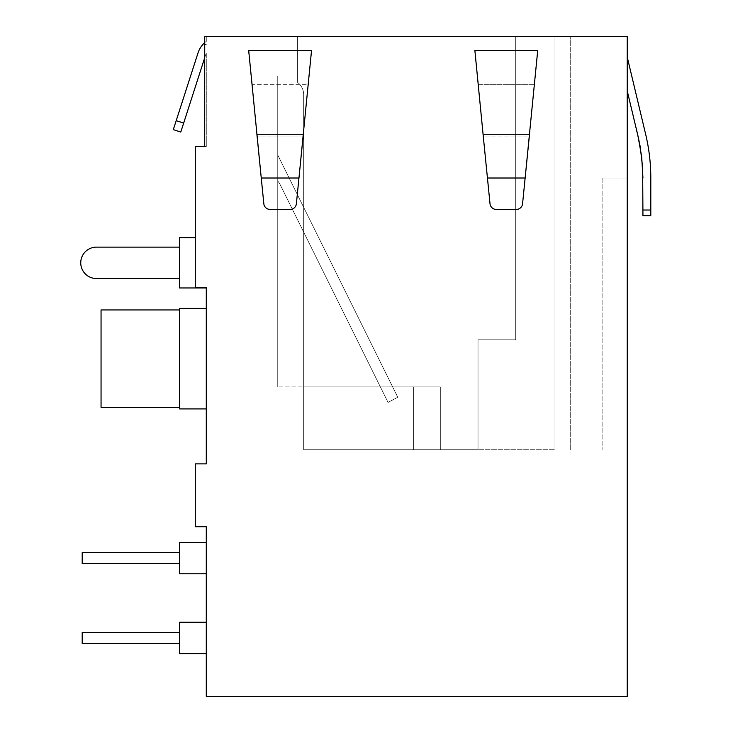 <?xml version="1.0" encoding="UTF-8"?>
<svg xmlns="http://www.w3.org/2000/svg" width="733" height="733" viewBox="0 0 733 733"><rect width="100%" height="100%" fill="white"/><g stroke="black" fill="none" stroke-linecap="round" stroke-linejoin="round"><path stroke-width="0.55" stroke-dasharray="3.67 2.75" d="M388.059 402.417L397.762 397.231L388.059 402.417L380.381 386.923L440.322 386.923L277.752 386.923L440.322 386.923L380.381 386.923L440.322 386.923L392.65 386.923L397.762 397.231L388.059 402.417L380.381 386.923L303.673 386.923L392.65 386.923L397.762 397.231L388.059 402.417L380.381 386.923L392.65 386.923L397.762 397.231L392.65 386.923L397.762 397.231L392.65 386.923L397.762 397.231L392.65 386.923L397.762 397.231L388.059 402.417L397.762 397.231L277.752 155.011L277.752 180.969L277.752 155.011L397.762 397.231L388.059 402.417L397.762 397.231L277.752 155.011L392.65 386.923L277.752 155.011L277.752 180.969L277.752 155.011L392.65 386.923L277.752 155.011L277.752 180.969L277.752 155.011L277.752 180.969L277.752 155.011L277.752 180.969L277.752 155.011L277.752 180.969L277.752 155.011L277.752 180.969L277.752 155.011L277.752 180.969L277.752 155.011L397.762 397.231L277.752 155.011L392.65 386.923L277.752 155.011L392.65 386.923L277.752 155.011L392.65 386.923L303.673 386.923L440.322 386.923L380.381 386.923L280.4 185.11L388.059 402.417L397.762 397.231L388.059 402.417L280.4 185.11L388.059 402.417L397.762 397.231L388.059 402.417L397.762 397.231L392.65 386.923L397.762 397.231L388.059 402.417L380.381 386.923L388.059 402.417L380.381 386.923L388.059 402.417L397.762 397.231L388.059 402.417L280.4 185.11A22.934 22.934 0 0 0 277.752 180.969A22.934 22.934 0 0 1 280.4 185.11L388.059 402.417M440.322 386.923L413.623 386.923L440.322 386.923L440.322 449.75L413.623 449.75L413.623 386.923L413.623 449.75L440.322 449.75L440.322 386.923L440.322 449.75L413.623 449.75L413.623 386.923L413.623 449.75L440.322 449.75L440.322 386.923L440.322 449.75L413.623 449.75L413.623 386.923L413.623 449.75L440.322 449.75L440.322 386.923L440.322 449.75L413.623 449.75L413.623 386.923L413.623 449.75L440.322 449.75L440.322 386.923L440.322 449.75L413.623 449.75L413.623 386.923L413.623 449.75L303.673 449.75L413.623 449.75L303.673 449.75L413.623 449.75L303.673 449.75L303.673 386.923L303.673 449.75L303.673 386.923L303.673 449.75L303.673 386.923L303.673 449.75L303.673 386.923L303.673 449.75L303.673 386.923L303.673 449.75L440.322 449.75L440.322 386.923L440.322 449.75L413.623 449.75L413.623 386.923L413.623 449.75L440.322 449.75L440.322 386.923L440.322 449.75L413.623 449.75L413.623 386.923L413.623 449.75L440.322 449.75L440.322 386.923L440.322 449.75L303.673 449.75L303.673 386.923L303.673 449.75L478.017 449.75L478.017 339.8L515.72 339.8L515.72 36.65L297.387 36.65L297.387 82.197L297.387 36.65L554.982 36.65L554.982 449.75L478.017 449.75L554.982 449.75L554.982 36.65L554.982 449.75L554.982 36.65L570.695 36.65L515.72 36.65L515.72 339.8L515.72 36.65L515.72 339.8L478.017 339.8L515.72 339.8L478.017 339.8L478.017 449.75L303.673 449.75L413.623 449.75L413.623 386.923L413.623 449.75L303.673 449.75L303.673 386.923L303.673 449.75L413.623 449.75L303.673 449.75L413.623 449.75L303.673 449.75L303.673 386.923L303.673 449.75L413.623 449.75L303.673 449.75L303.673 94.768A15.705 15.705 0 0 0 297.387 82.197A15.705 15.705 0 0 1 303.673 94.768A15.705 15.705 0 0 0 297.387 82.197A15.705 15.705 0 0 1 303.673 94.768L303.673 449.75L440.322 449.75L440.322 386.923L440.322 449.75L303.673 449.75L440.322 449.75L440.322 386.923M280.4 185.11A22.934 22.934 0 0 0 277.752 180.969A22.934 22.934 0 0 1 280.4 185.11L380.381 386.923L280.4 185.11A22.934 22.934 0 0 0 277.752 180.969A22.934 22.934 0 0 1 280.4 185.11A22.934 22.934 0 0 0 277.752 180.969A22.934 22.934 0 0 1 280.4 185.11L380.381 386.923L280.4 185.11A22.934 22.934 0 0 0 277.752 180.969A22.934 22.934 0 0 1 280.4 185.11A22.934 22.934 0 0 0 277.752 180.969A22.934 22.934 0 0 1 280.4 185.11L380.381 386.923L280.4 185.11A22.934 22.934 0 0 0 277.752 180.969A22.934 22.934 0 0 1 280.4 185.11A22.934 22.934 0 0 0 277.752 180.969A22.934 22.934 0 0 1 280.4 185.11L380.381 386.923L280.4 185.11M277.752 75.92L277.752 386.923L277.752 75.92L297.387 75.92L277.752 75.92M206.285 308.382L179.585 308.382L179.585 408.913L179.585 358.648L179.585 408.913L206.285 408.913L206.285 308.382L206.285 408.913M179.585 407.337L101.053 407.337L101.053 309.958L101.053 358.648L101.053 309.958L179.585 309.958M96.463 278.54L179.585 278.54L96.463 278.54A15.705 15.705 0 0 1 80.749 262.835A15.705 15.705 0 0 1 96.463 247.122L179.585 247.122L96.463 247.122A15.705 15.705 0 0 0 80.749 262.835A15.705 15.705 0 0 0 96.463 278.54A15.705 15.705 0 0 1 80.749 262.835A15.705 15.705 0 0 1 96.463 247.122L179.585 247.122L179.585 278.54L179.585 247.122M529.519 134.267L483.074 134.267L474.883 50.513L474.883 52.355L474.883 50.513L537.71 50.513L529.519 134.267L534.513 84.35L478.081 84.35L483.249 136.091L529.336 136.091L529.519 134.267L522.565 203.774A6.285 6.285 0 0 1 516.316 209.427L496.268 209.427L516.316 209.427A6.285 6.285 0 0 0 522.565 203.774A6.285 6.285 0 0 1 516.316 209.427L496.268 209.427A6.285 6.285 0 0 1 490.02 203.774L474.883 52.355L478.081 84.35L534.513 84.35L537.71 52.355L525.14 178.018L487.445 178.018L483.249 136.091L529.336 136.091M303.334 134.267L256.889 134.267L248.698 50.513L248.698 52.355L248.698 50.513L311.525 50.513L303.334 134.267L308.327 84.35L251.895 84.35L256.889 134.267L248.698 52.355L251.895 84.35L308.327 84.35L311.525 52.355L296.379 203.774A6.285 6.285 0 0 1 290.131 209.427A6.285 6.285 0 0 0 296.379 203.774A6.285 6.285 0 0 1 290.131 209.427L270.092 209.427A6.285 6.285 0 0 1 263.834 203.774L257.072 136.091L303.15 136.091L303.334 134.267L298.963 178.018L261.26 178.018L263.834 203.774A6.285 6.285 0 0 0 270.092 209.427A6.285 6.285 0 0 1 263.834 203.774L256.889 134.267L257.072 136.091L303.15 136.091M195.29 237.703L195.29 262.835L195.29 237.703L179.585 237.703L179.585 287.968L179.585 262.835L179.585 287.968L195.29 287.968L195.29 237.703L195.29 287.657L206.285 287.657L206.285 463.888L195.29 463.888L195.29 526.715L206.285 526.715L206.285 696.35L627.237 696.35L627.237 36.65L204.718 36.65L206.285 36.65L206.285 41.36A23.557 23.557 0 0 0 204.718 42.651L204.718 36.65L206.285 36.65L206.285 41.36A23.557 23.557 0 0 0 204.718 42.651L204.718 36.65L206.285 36.65L206.285 41.36A23.557 23.557 0 0 0 204.718 42.651L204.718 44.502L206.285 44.502L204.718 44.502L204.718 42.651L204.718 57.742L204.718 36.65L206.285 36.65L206.285 41.36A23.557 23.557 0 0 0 204.718 42.651L204.718 146.6L204.718 57.742L205.469 55.396A15.705 15.705 0 0 1 206.285 53.362L206.285 146.6L195.29 146.6L195.29 287.968L206.285 287.968M478.017 449.75L478.017 339.8L478.017 449.75M627.237 36.65L570.695 36.65L627.237 36.65L627.237 178.018L627.237 36.65M642.942 178.018L642.639 167.445L640.166 146.453L627.237 90.929L627.237 57.092L627.237 90.929L627.237 57.092L627.237 90.929L638.012 136.091L641.705 156.908L642.942 178.018L642.942 215.713L650.803 215.713L650.803 178.018C650.794 163.23 649.081 148.652 645.654 134.267L627.237 57.092L645.654 134.267C649.081 148.652 650.794 163.23 650.803 178.018M642.942 210.032L642.942 215.713L650.803 215.713L650.803 210.032L650.803 215.713L642.942 215.713L642.942 210.032L650.803 210.032M204.718 42.651A23.557 23.557 0 0 0 198.002 52.987L176.195 120.67L198.002 52.987A23.557 23.557 0 0 1 204.718 42.651A23.557 23.557 0 0 0 198.002 52.987L173.3 129.64L180.776 132.05L173.3 129.64L180.776 132.05L205.469 55.396A15.705 15.705 0 0 1 206.285 53.362L206.285 146.6L204.718 146.6M183.671 123.08L205.469 55.396A15.705 15.705 0 0 1 206.285 53.362A15.705 15.705 0 0 0 205.469 55.396L183.671 123.08L176.195 120.67L173.3 129.64L176.195 120.67L183.671 123.08L176.195 120.67M487.445 178.018L490.02 203.774A6.285 6.285 0 0 0 496.268 209.427A6.285 6.285 0 0 1 490.02 203.774L487.445 178.018L525.14 178.018L487.445 178.018M638.012 136.091L627.237 90.929M645.654 134.267L627.237 57.092M570.695 449.75L570.695 36.65L570.695 449.75M602.105 178.018L602.105 449.75L602.105 178.018L627.237 178.018L602.105 178.018M206.285 637.921L206.285 622.216L206.285 637.921M206.285 558.088L206.285 542.374L206.285 558.088M206.285 622.216L179.585 622.216L206.285 622.216L179.585 622.216L179.585 653.625L179.585 622.216L179.585 653.625L179.585 637.921L179.585 653.625L179.585 637.921L179.585 653.625L206.285 653.625M206.285 542.374L179.585 542.374L206.285 542.374L179.585 542.374L179.585 573.792L179.585 542.374L179.585 573.792L179.585 558.088L179.585 573.792L206.285 573.792M179.585 632.423L82.197 632.423L179.585 632.423L179.585 643.418L179.585 632.423L179.585 643.418L179.585 632.423L179.585 643.418L179.585 632.423L82.197 632.423L82.197 643.418L82.197 632.423L82.197 643.418L82.197 632.423L82.197 643.418L82.197 632.423L82.197 643.418L179.585 643.418L82.197 643.418L179.585 643.418L82.197 643.418L179.585 643.418L82.197 643.418L179.585 643.418L179.585 632.423L82.197 632.423L179.585 632.423L82.197 632.423L179.585 632.423L179.585 643.418M179.585 563.54L82.197 563.54L179.585 563.54L179.585 552.627L179.585 563.54L179.585 552.627L179.585 563.54L179.585 552.627L179.585 563.54L82.197 563.54L82.197 552.627L82.197 563.54L82.197 552.627L82.197 563.54L82.197 552.627L82.197 563.54L179.585 563.54L82.197 563.54L179.585 563.54L82.197 563.54L82.197 552.627L179.585 552.627L82.197 552.627L179.585 552.627L82.197 552.627L179.585 552.627L179.585 563.54L179.585 552.627L82.197 552.627L179.585 552.627M261.26 178.018L298.963 178.018L261.26 178.018"/><path stroke-width="1.1" d="M179.585 309.958L101.053 309.958L101.053 407.337L179.585 407.337M96.463 278.54L179.585 278.54L96.463 278.54A15.705 15.705 0 0 1 80.749 262.835A15.705 15.705 0 0 1 96.463 247.122L179.585 247.122M204.718 146.6L195.29 146.6L195.29 287.657L206.285 287.657L206.285 463.888L195.29 463.888L195.29 526.715L206.285 526.715L206.285 696.35L627.237 696.35L627.237 36.65L204.718 36.65L204.718 146.6L204.718 57.742L183.671 123.08L176.195 120.67L198.002 52.987A23.557 23.557 0 0 1 204.718 42.651M206.285 408.913L179.585 408.913L179.585 308.382L206.285 308.382M642.942 178.018L641.705 156.908L638.012 136.091L640.166 146.453L642.639 167.445L642.942 215.713L650.803 215.713L650.803 178.018C650.794 163.23 649.081 148.652 645.654 134.267C649.081 148.652 650.794 163.23 650.803 178.018M627.237 90.929L638.012 136.091M627.237 57.092L645.654 134.267M183.671 123.08L180.776 132.05L173.3 129.64L176.195 120.67M206.285 653.625L179.585 653.625L179.585 622.216L206.285 622.216M206.285 573.792L179.585 573.792L179.585 542.374L206.285 542.374M179.585 643.418L82.197 643.418L82.197 632.423L179.585 632.423M179.585 552.627L82.197 552.627L82.197 563.54L179.585 563.54M529.519 134.267L483.074 134.267L474.883 50.513L537.71 50.513L525.14 178.018L487.445 178.018L483.074 134.267L490.02 203.774A6.285 6.285 0 0 0 496.268 209.427L516.316 209.427A6.285 6.285 0 0 0 522.565 203.774L529.336 136.091M303.334 134.267L256.889 134.267L261.26 178.018L248.698 50.513L311.525 50.513L298.963 178.018L261.26 178.018L263.834 203.774A6.285 6.285 0 0 0 270.092 209.427L290.131 209.427A6.285 6.285 0 0 0 296.379 203.774L303.15 136.091M206.285 287.968L179.585 287.968L179.585 237.703L195.29 237.703M642.942 210.032L650.803 210.032"/></g></svg>

